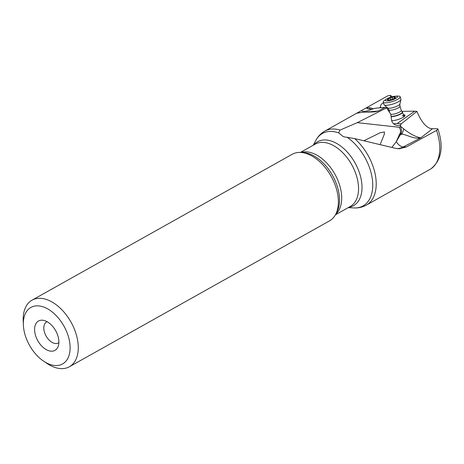 <?xml version="1.0" encoding="UTF-8"?>
<svg xmlns="http://www.w3.org/2000/svg" width="464" height="464" viewBox="0 0 464 464"><rect width="100%" height="100%" fill="white"/><g stroke="black" fill="none" stroke-linecap="round" stroke-linejoin="round"><path stroke-width="0.7" d="M313.194 145.267L315.903 140.285A41.534 25.282 -119.3 0 1 330.403 131.411A41.534 25.282 60.7 0 1 330.449 131.411A41.534 25.282 60.7 0 1 338.598 132.861L340.066 130.077L357.268 122.664L386.57 107.903L385.079 107.364L376.153 108.124A6.009 1.462 -17.6 0 1 375.005 108.303L372.644 109.011C367.076 111.354 363.399 111.986 361.624 110.902L361.682 110.432L387.614 95.915L389.992 95.364L391.564 96.071M366.351 112.068L378.206 111.058L385.079 107.364M378.206 111.058L374.581 111.888L362.825 112.247C353.678 113.541 356.497 113.813 357.408 112.827L356.364 113.436M361.682 110.432L357.408 112.827L359.815 112.624M366.618 107.805L369.808 107.741L369.588 108.953C367.987 109.127 367.001 108.744 366.618 107.805L366.386 107.822M369.588 108.953L371.792 109.411M369.808 107.741L373.468 108.767M379.564 107.834L380.555 106.894L380.816 107.729M383.455 102.904C381.338 103.797 380.37 105.131 380.555 106.894M338.598 132.861L343.412 136.718L347.182 137.327A41.534 25.282 60.7 0 1 372.459 180.154A41.534 25.282 60.7 0 1 355.128 207.965A41.534 25.282 -119.3 0 1 353.841 207.942C358.312 208.174 362.477 207.234 366.334 205.123L431.015 168.786M364.217 140.586L380.196 132.745L384.47 131.962L384.273 134.38L380.248 144.327M391.918 147.349L396.297 141.688L400.136 135.007A3.364 1.212 -149 0 0 399.458 134.438L396.297 141.688A9.616 5.417 -117.4 0 0 403.274 146.931A24.041 18.978 -88.7 0 1 397.358 148.683M357.268 122.664L399.255 127.269C400.374 129.212 400.734 131.092 400.322 132.907L399.458 134.438M399.255 127.269L400.357 126.666L400.635 125.036L398.895 125.587L397.004 125.408C394.313 124.793 392.532 123.25 391.657 120.773L390.816 114.248L386.57 107.903M401.795 111.366L414.793 111.174L397.225 123.494L393.588 123.731M397.225 123.494L401.192 123.871L400.635 125.036M391.651 120.715A7.934 1.931 -17.6 0 0 394.319 120.466A7.934 1.931 -17.6 0 0 405.037 115.298A7.934 1.931 -17.6 0 0 403.326 114.672M401.192 123.871L416.933 111.389L414.793 111.174M347.182 137.327L354.612 138.579L395.171 148.236L399.023 148.811L406.313 147.001L403.274 146.931L420.894 137.779C416.08 137.095 410.333 134.119 403.651 128.847A14.425 7.598 128.4 0 1 401.882 134.102L400.136 135.007L401.018 133.377L401.882 134.102C407.746 135.007 414.294 139.496 420.894 137.779L432.57 128.719C428.144 128.975 421.991 123.871 416.933 111.389M432.57 128.719L437.535 128.748L437.923 129.033L437.158 130.042L406.313 147.001M389.313 111.29L388.994 111.522M388.82 111.267L389.203 110.931M43.691 361.224L47.142 363.532A38.164 23.235 -119.3 0 0 62.083 368.636A38.164 23.235 -119.3 0 0 69.391 366.751L329.498 220.887A38.164 23.235 -119.3 0 0 335.513 214.617A38.164 23.235 -119.3 0 0 331.093 176.233A38.164 23.235 -119.3 0 0 300.649 152.447A38.164 23.235 -119.3 0 0 299.466 152.424A38.164 23.235 -119.3 0 0 292.158 154.309L32.051 300.173A38.164 23.235 -119.3 0 0 23.2 320.839L23.368 324.986A32.399 19.72 60.7 0 1 37.085 305.846A32.399 19.72 60.7 0 1 68.034 335.414A32.399 19.72 60.7 0 1 56.37 365.557A32.399 19.72 60.7 0 1 43.691 361.224A32.399 19.72 60.7 0 1 23.368 324.986M69.391 366.751A38.164 23.235 -119.3 0 0 75.823 333.123A38.164 23.235 -119.3 0 0 39.359 298.288A38.164 23.235 -119.3 0 0 32.051 300.173M35.658 335.849A16.832 10.243 -119.3 0 0 47.079 350.065A16.832 10.243 -119.3 0 0 58.07 346.643A16.832 10.243 -119.3 0 0 57.797 335.553A16.832 10.243 -119.3 0 0 43.309 320.322A16.832 10.243 -119.3 0 0 35.658 335.849M47.142 321.732A12.023 7.32 -119.3 0 0 46.609 321.987A12.023 7.32 -119.3 0 0 44.585 332.578A12.023 7.32 -119.3 0 0 58.371 342.954A12.023 7.32 -119.3 0 0 58.864 342.635M400.449 126.295L400.357 126.666M400.322 132.907A3.364 1.027 -154.4 0 1 401.018 133.377C401.795 132.095 401.633 129.821 400.536 126.556M403.651 128.847L400.455 126.254M402.16 115.797A6.49 1.583 162.4 0 1 403.842 116.307A6.49 1.583 162.4 0 1 403.384 117.212M404.016 116.777A7.215 1.757 -17.6 0 0 403.535 115.339M392.364 120.704A6.49 1.583 162.4 0 1 391.616 120.443M403.431 115.008A7.934 1.931 162.4 0 1 405.055 115.472M399.968 106.227L399.881 104.052A6.484 1.578 162.4 0 1 391.117 108.037A6.484 1.578 162.4 0 1 387.643 107.926L388.832 109.759A5.841 1.421 162.4 0 0 392.074 110.032A5.841 1.421 162.4 0 0 399.968 106.227L401.285 110.38L402.398 111.981A6.49 1.583 162.4 0 1 402.532 112.178A6.49 1.583 162.4 0 1 393.768 116.406A6.49 1.583 162.4 0 1 391.117 116.574M383.218 102.15A8.897 2.169 162.4 0 0 388.165 102.573A8.897 2.169 -17.6 0 0 400.177 96.779L400.954 99.226A8.897 2.169 162.4 0 1 400.96 99.551A8.897 2.169 162.4 0 1 388.936 105.021A8.897 2.169 162.4 0 1 384.175 104.87A8.897 2.169 162.4 0 1 383.995 104.597L383.218 102.15A8.897 2.169 162.4 0 1 383.96 100.816A8.897 2.169 162.4 0 1 385.108 99.986L386.785 98.942A6.252 1.525 162.4 0 1 393.901 96.39A6.252 1.525 162.4 0 1 395.415 96.21A6.252 1.525 162.4 0 1 396.418 97.968A6.252 1.525 162.4 0 1 388.931 100.763A6.252 1.525 162.4 0 1 385.978 99.528A6.252 1.525 162.4 0 1 386.785 98.942M391.407 97.353L390.212 97.875A1.943 0.476 162.4 0 1 388.061 98.919L387.376 99.522A1.943 0.476 162.4 0 1 388.055 99.667A1.943 0.476 162.4 0 1 387.626 100.149L388.583 100.224A1.943 0.476 162.4 0 1 390.009 99.812A1.943 0.476 162.4 0 1 390.984 99.806L392.619 99.279A1.943 0.476 162.4 0 1 394.771 98.235L395.456 97.631A1.943 0.476 162.4 0 1 394.777 97.486A1.943 0.476 162.4 0 1 395.206 97.005L394.249 96.93A1.943 0.476 162.4 0 1 391.848 97.347L391.407 97.353M400.177 96.779A8.897 2.169 -17.6 0 0 397.381 96.094L395.415 96.21M356.601 113.28L324.823 131.103A42.433 25.833 60.7 0 1 332.943 129.004A42.433 25.833 60.7 0 1 332.995 129.004A42.433 25.833 60.7 0 1 340.066 130.077M390.932 97.133L389.992 95.364M313.757 144.954A36.662 22.318 60.7 0 1 324.626 139.954A36.662 22.318 -119.3 0 1 359.09 171.773A36.662 22.318 -119.3 0 1 348.742 207.338M380.619 107.741L380.434 107.167M354.612 138.579A42.433 25.833 60.7 0 1 375.457 175.612A42.433 25.833 60.7 0 1 366.334 205.123M430.679 169.006A42.433 25.833 -119.3 0 0 436.502 130.442M335.397 214.82L350.216 206.509A35.763 21.773 -119.3 0 0 354.252 169.766A35.763 21.773 -119.3 0 0 322.08 142.361A35.763 21.773 -119.3 0 0 315.236 144.124L300.417 152.436M335.669 214.327A35.763 21.773 -119.3 0 0 336.435 177.126A35.763 21.773 -119.3 0 0 305.225 151.809A35.763 21.773 -119.3 0 0 300.979 152.465M335.513 214.617L336.771 212.303A36.662 22.318 -119.3 0 0 332.526 175.433A36.662 22.318 -119.3 0 0 303.276 152.581L300.649 152.447M402.207 111.807A6.357 1.549 162.4 0 1 400.113 114.045A6.357 1.549 162.4 0 1 393.75 116.145A6.357 1.549 -17.6 0 1 391.082 116.302M401.285 110.38A5.841 1.421 162.4 0 1 393.391 114.185A5.841 1.421 -17.6 0 1 390.827 114.312M388.061 98.919L388.484 100.259M390.81 99.76L390.212 97.875M392.498 99.4L391.848 97.347M394.673 98.258L394.249 96.93M395.548 97.927L395.456 97.631M387.718 100.439L387.626 100.149M348.18 207.652L353.841 207.942M324.823 131.103C321.007 133.29 318.037 136.352 315.903 140.285M391.97 96.825L391.546 96.036M430.801 168.937C441.531 160.335 443.903 147.03 437.923 129.033M402.532 112.178L403.842 116.307M388.832 109.759L389.743 112.648M399.881 104.052L400.96 99.551M387.643 107.926L384.175 104.87M394.997 98.171L394.777 97.486M388.264 100.334L388.055 99.667"/></g></svg>
